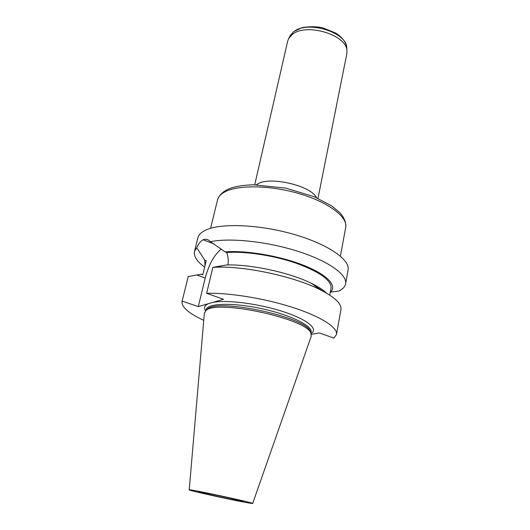 <?xml version="1.0" encoding="UTF-8"?>
<svg xmlns="http://www.w3.org/2000/svg" width="530" height="530" viewBox="0 0 530 530"><rect width="100%" height="100%" fill="white"/><g stroke="black" fill="none" stroke-linecap="round" stroke-linejoin="round"><path stroke-width="0.79" d="M311.415 334.331L319.318 332.953L333.946 338.1L336.477 334.483L340.956 309.613C341.857 303.842 334.755 297.118 319.63 289.459C293.779 276.395 244.807 265.894 215.876 267.213L212.861 267.352L206.634 293.335L223.541 299.278L198.293 306.612L182.135 301.093L188.249 276.547L182.055 301.378C181.406 307.036 188.64 313.349 203.739 320.319M336.477 334.483C337.875 327.619 321.319 316.702 293.13 307.572C265 298.45 229.006 292.606 206.634 293.335M204.606 267.08C196.922 261.469 193.556 256.262 194.497 251.452L197.895 237.818C198.637 234.816 201.188 232.266 205.547 230.179C220.248 222.951 258.7 224.303 293.236 234.187C327.838 244.012 350.343 259.733 348.084 270.015L345.593 283.841C345.01 286.756 342.764 289.175 338.842 291.083L330.428 292.11C337.564 285.889 327.427 274.673 303.498 265.258C279.661 255.831 245.761 250.127 225.157 251.922L210.45 241.7C229.927 237.599 267.246 241.501 297.946 251.326C328.713 261.131 347.475 274.798 345.593 283.841M194.497 251.452L196.703 247.709C198.551 243.628 200.704 240.984 203.162 239.779L203.195 239.765C205.11 238.944 206.985 239.123 208.82 240.309L210.45 241.7M240.647 501.161C230.709 499.518 197.485 492.198 198.432 491.847C197.763 491.31 217.386 495.219 231.623 498.472L243.462 501.499L240.647 501.161M206.117 310.428L207.455 309.05C217.876 298.178 305.114 316.88 310.156 331.065L310.819 332.866M189.217 489.866C186.6 488.296 255.705 503.109 252.677 503.474L248.563 502.957C234.472 500.611 188.653 490.522 189.217 489.866L204.335 313.323L206.137 310.408C216.657 299.404 305.724 318.503 310.805 332.847L311.249 336.245L252.684 503.447M196.703 247.709L204.699 260.078L206.216 260.641L202.804 274.765L201.228 274.195L188.249 276.547M198.293 306.612L205.203 278.025C208.833 264.563 214.193 254.884 221.288 248.987M228.019 264.954C228.556 260.25 228.125 256.103 226.727 252.519L225.157 251.922M212.861 267.352L226.284 264.987C250.769 264.092 290.44 272.712 311.938 283.59L319.63 289.459M206.216 260.641L205.388 263.827M204.699 260.078L205.011 265.371M329.753 295.13L331.051 288.135C331.535 280.377 320.04 272.109 296.581 263.337C274.07 255.48 245.138 251.068 226.727 252.519M322.611 290.963L315.198 286.074M326.473 293.103C323.327 289.996 318.477 286.829 311.938 283.59M317.987 198.346L346.812 53.821L346.958 50.966C347.203 34.841 305.704 22.353 292.063 34.675L288.711 38.478L287.677 41.141L254.725 184.785M212.53 302.478C226.078 299.536 257.944 303.485 282.57 311.441C307.301 319.365 318.855 329.084 311.123 333.469M205.594 310.845C203.494 307.791 204.481 305.393 208.562 303.63M310.931 333.078L311.11 332.151C312.786 325.89 290.129 314.721 261.27 308.573C232.431 302.352 207.184 303.253 206.144 309.652L205.925 310.567M203.162 239.779L214.127 243.992M196.809 274.99L205.203 278.025M203.195 239.765L214.034 243.926M217.538 199.896C220.851 190.727 231.06 185.507 253.307 184.798L285.796 188.11L314.085 196.663L331.813 205.978L339.67 212.49C344.222 217.485 346.236 222.448 345.712 227.37C347.899 217.181 328.984 202.48 299.828 193.828C270.731 185.122 237.871 184.659 224.68 191.999C220.672 194.199 218.287 196.829 217.538 199.896L210.589 228.298M256.401 184.791L258.077 183.751C270.505 176.119 311.461 185.931 316.456 197.67M346.852 48.72L346.812 47.905C347.031 32.111 306.691 19.954 293.375 32.019L289.731 36.477M207.455 309.05L206.137 310.408M310.156 331.065L310.805 332.847M222.938 265.563L215.876 267.213M345.712 227.37L340.406 256.129M346.958 50.966L346.812 47.905C346.09 42.234 342.367 37.285 335.649 33.059L322.856 27.845C316.947 26.5 310.096 26.401 302.299 27.547L293.7 31.581L290.102 35.742L288.711 38.478"/></g></svg>
